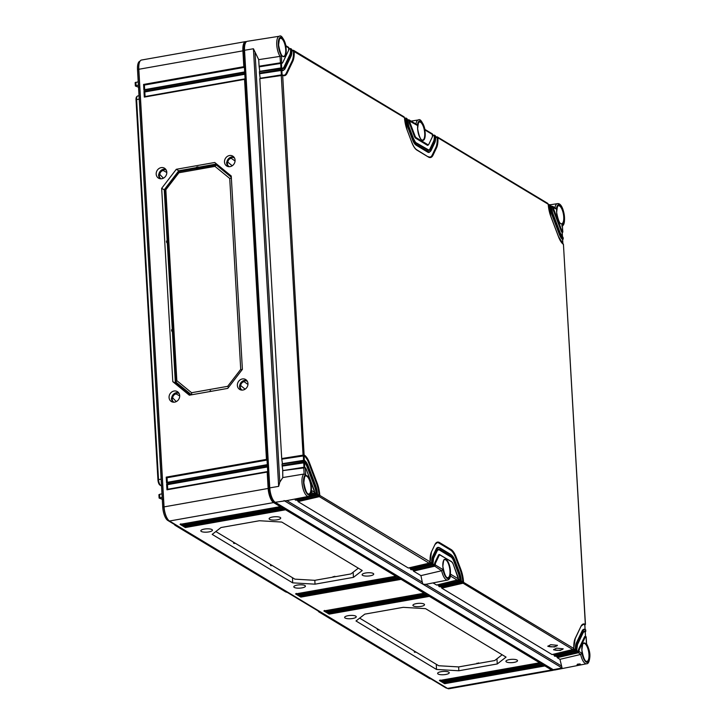 <?xml version="1.0" encoding="UTF-8"?>
<svg xmlns="http://www.w3.org/2000/svg" width="725" height="725" viewBox="0 0 725 725"><rect width="100%" height="100%" fill="white"/><g stroke="black" fill="none" stroke-linecap="round" stroke-linejoin="round"><path stroke-width="1.09" d="M285.704 591.881A4.332 1.595 80 0 1 285.568 591.836A4.332 1.595 80 0 1 285.442 591.772L175.187 525.38A4.332 1.595 -100 0 1 174.335 524.383M318.139 610.976A4.332 1.595 80 0 0 319 611.972L320.251 612.235M429.508 678.473A4.332 1.595 -100 0 1 429.381 678.428A4.332 1.595 -100 0 1 429.254 678.364L319 611.972M161.521 486.031L159.908 485.052A4.332 1.595 -100 0 1 157.941 479.868L136.028 99.842A4.332 1.595 -100 0 1 136.653 96.797L137.297 96.198A4.83 1.776 -100 0 1 137.668 95.99L139.019 95.727M285.442 591.772L175.985 525.725A4.83 1.776 -100 0 1 175.223 524.918M430.795 678.808L430.614 678.836A4.83 1.776 -100 0 1 430.197 678.772A4.83 1.776 -100 0 1 430.052 678.7L319.798 612.308A4.83 1.776 80 0 1 319.036 611.51M447.089 688.161A11.129 4.096 -100 0 1 445.821 687.844L167.783 520.441A11.129 4.096 -100 0 1 162.735 507.119L137.505 69.509A11.129 4.096 -100 0 1 139.998 61.217M444.661 683.693L442.268 682.252L542.508 664.508L441.788 681.962L439.395 680.521L539.627 662.777L429.372 596.385L329.141 614.129L326.739 612.688L426.499 594.654L326.259 612.398L323.867 610.957L424.098 593.213L401.088 579.357L300.857 597.101L298.455 595.66L398.696 577.916L297.975 595.37L295.583 593.929L395.823 576.185L285.568 509.793L185.328 527.546L182.927 526.096L283.167 508.352L182.446 525.806L180.054 524.365L280.294 506.621L273.579 502.579L169.487 521.012L447.524 688.415A12.035 4.432 -100 0 0 448.956 688.75L553.048 670.317A12.035 4.432 -100 0 1 551.616 669.991L544.901 665.949L444.661 683.693L444.942 682.877L443.573 682.053M167.176 518.33A11.129 4.096 -100 0 1 166.995 518.04A11.129 4.096 -100 0 1 163.913 506.911L138.683 69.301A11.129 4.096 -100 0 1 138.937 64.48A11.129 4.096 -100 0 1 139.01 64.153M169.487 521.012A12.035 4.432 -100 0 1 167.357 518.647A12.035 4.432 -100 0 1 164.031 506.603L138.801 69.002A12.035 4.432 -100 0 1 139.073 63.791A12.035 4.432 -100 0 1 141.493 60.039L245.585 41.606A12.035 4.432 -100 0 1 246.455 41.678M274.349 501.573L273.579 502.579A12.035 4.432 -100 0 1 268.123 488.179L267.19 472.057L166.958 489.801L267.317 471.64M167.711 489.275L166.958 489.801L166.623 484.046L266.863 466.293L266.791 465.142L166.56 482.895L166.224 477.132L266.465 459.387L244.552 79.36L144.311 97.105L145.073 96.579L144.801 91.966L244.805 74.267L244.153 72.446L143.913 90.199L244.271 72.029M144.674 89.664L143.913 90.199L143.586 84.435L243.818 66.691L242.893 50.569A12.035 4.432 -100 0 1 245.585 41.606M242.993 390.032A5.791 5.12 -58.9 0 0 247.769 385.483A5.791 5.12 -58.9 0 0 245.802 379.619A5.791 5.12 -58.9 0 0 242.349 378.948A5.791 5.12 -58.9 0 0 237.528 383.679A5.791 5.12 -58.9 0 0 239.83 389.533A5.791 5.12 -58.9 0 0 242.993 390.032M174.698 402.13A5.8 5.138 -58.9 0 0 179.483 397.581A5.8 5.138 -58.9 0 0 177.516 391.708A5.8 5.138 -58.9 0 0 174.054 391.029A5.8 5.138 -58.9 0 0 169.224 395.768A5.8 5.138 -58.9 0 0 171.535 401.632A5.8 5.138 -58.9 0 0 174.698 402.13M161.811 178.722A5.8 5.138 -58.9 0 0 166.596 174.163A5.8 5.138 -58.9 0 0 164.629 168.291A5.8 5.138 -58.9 0 0 161.177 167.62A5.8 5.138 -58.9 0 0 156.346 172.36A5.8 5.138 -58.9 0 0 158.648 178.223A5.8 5.138 -58.9 0 0 161.811 178.722M230.106 166.623A5.791 5.12 -58.9 0 0 234.882 162.074A5.791 5.12 -58.9 0 0 232.915 156.21A5.791 5.12 -58.9 0 0 229.472 155.54A5.791 5.12 -58.9 0 0 224.65 160.27A5.791 5.12 -58.9 0 0 226.952 166.125A5.791 5.12 -58.9 0 0 230.106 166.623M231.248 176.003L214.745 162.482L176.302 169.288L161.666 188.319L172.813 381.676L189.325 395.197L227.768 388.382L242.395 369.351L231.248 176.003M246.781 380.489A5.691 5.039 -58.9 0 0 244.561 380.371A5.691 5.039 121.1 0 0 239.667 386.017M239.531 386.081L240.383 385.845L239.531 386.081L239.73 387.313A5.691 5.039 121.1 0 0 241.053 389.996M239.594 387.232L240.328 387.059L240.256 385.908M240.328 387.059L239.73 387.313M240.138 385.899A5.093 4.504 121.1 0 1 244.506 380.897A5.093 4.504 121.1 0 1 247.388 381.386M242.132 390.113A5.093 4.504 121.1 0 1 240.193 387.159M247.95 384.449L244.126 381.685A3.988 3.525 121.1 0 0 240.709 385.573L245.104 389.18M178.595 392.696A5.691 5.039 -58.9 0 0 176.528 392.615A5.691 5.039 121.1 0 0 171.635 398.261M171.499 398.333L171.562 399.484L172.287 399.303L172.224 398.152L171.408 398.315M171.562 399.484L171.689 399.557A5.691 5.039 121.1 0 0 172.913 402.13M171.39 398.324L172.224 398.152M172.287 399.303L171.689 399.557M172.097 398.152A5.093 4.504 121.1 0 1 176.474 393.14A5.093 4.504 121.1 0 1 179.12 393.512M173.882 402.212A5.093 4.504 121.1 0 1 172.16 399.412M172.659 397.826L176.266 401.605M179.7 395.904L176.093 393.929A3.988 3.525 121.1 0 0 172.677 397.817M245.077 78.871L244.552 79.36L245.077 78.871L244.805 74.267M244.669 78.943L144.311 97.105L143.985 91.35L144.801 91.966M244.678 71.956L244.153 72.446L244.678 71.956L244.407 67.352L243.818 66.691M552.595 669.293A11.129 4.096 -100 0 1 552.042 669.039L274.005 501.627A11.129 4.096 -100 0 1 268.957 488.306L243.727 50.696A11.129 4.096 -100 0 1 245.657 42.63M267.715 471.567L267.19 472.057L267.715 471.567L267.452 466.963L266.863 466.293M267.317 464.653L266.791 465.142L267.317 464.653L267.054 460.049L266.465 459.387M144.674 89.637L144.402 85.061L244.407 67.352M167.711 489.239L167.448 484.662L267.452 466.963M266.918 464.725L167.312 482.361L167.049 477.757L267.054 460.049M143.586 84.435L144.402 85.061M166.623 484.046L167.448 484.662M166.56 482.895L167.312 482.361L166.56 482.895M166.224 477.132L167.049 477.757M553.837 669.954A12.035 4.432 -100 0 1 553.048 670.317M204.305 529.096A5.827 1.658 -3.3 0 1 212.434 530.147A5.827 1.658 -3.3 0 1 208.945 531.896A5.827 1.658 -3.3 0 1 200.807 530.818A5.827 1.658 -3.3 0 1 204.305 529.096M297.304 585.093A5.827 1.658 -3.3 0 1 305.433 586.144A5.827 1.658 -3.3 0 1 301.944 587.884A5.827 1.658 -3.3 0 1 293.806 586.815A5.827 1.658 -3.3 0 1 297.304 585.093M272.6 517.007A5.809 1.649 -3.3 0 1 280.72 518.058A5.809 1.649 -3.3 0 1 277.231 519.798A5.809 1.649 -3.3 0 1 269.111 518.728A5.809 1.649 -3.3 0 1 272.6 517.007M365.599 573.004A5.809 1.649 -3.3 0 1 373.719 574.055A5.809 1.649 -3.3 0 1 370.23 575.795A5.809 1.649 -3.3 0 1 362.11 574.726A5.809 1.649 -3.3 0 1 365.599 573.004M362.246 570.53L353.456 577.363L315.022 584.169L292.664 582.846L212.18 534.388L220.98 527.546L259.423 520.74L281.771 522.063L362.246 570.53M445.748 674.477A5.827 1.658 176.7 0 0 449.246 672.737A5.827 1.658 176.7 0 0 441.108 671.685A5.827 1.658 176.7 0 0 437.619 673.407A5.827 1.658 176.7 0 0 445.748 674.477M352.749 618.479A5.827 1.658 176.7 0 0 356.247 616.739A5.827 1.658 176.7 0 0 348.109 615.688A5.827 1.658 176.7 0 0 344.62 617.41A5.827 1.658 176.7 0 0 352.749 618.479M514.043 662.387A5.809 1.649 176.7 0 0 517.523 660.647A5.809 1.649 176.7 0 0 509.412 659.596A5.809 1.649 176.7 0 0 505.923 661.318A5.809 1.649 176.7 0 0 514.043 662.387M421.044 606.39A5.809 1.649 176.7 0 0 424.524 604.65A5.809 1.649 176.7 0 0 416.413 603.599A5.809 1.649 176.7 0 0 412.924 605.321A5.809 1.649 176.7 0 0 421.044 606.39M425.575 608.656L403.236 607.332L364.793 614.138L355.993 620.981L436.477 669.438L458.825 670.761L497.268 663.955L506.059 657.113L425.575 608.656M297.975 595.37L298.256 594.554L296.878 593.73M295.583 593.929L296.335 593.403L295.583 593.929M395.823 576.185L396.339 575.695L395.823 576.185M283.692 507.862L283.167 508.352L283.692 507.862L285.614 509.013L285.568 509.793M280.82 506.132L280.294 506.621L280.82 506.132L282.732 507.282L282.687 508.062M543.034 664.018L542.508 664.508L543.034 664.018L544.946 665.169L544.901 665.949M540.152 662.287L539.627 662.777L540.152 662.287L542.073 663.438L542.028 664.218M427.505 594.455L426.98 594.944L427.505 594.455L429.417 595.606L429.372 596.385M424.623 592.724L424.098 593.213L424.623 592.724L426.545 593.875L426.499 594.654M399.221 577.426L398.696 577.916L399.221 577.426L401.133 578.577L401.088 579.357M396.339 575.695L398.261 576.846L398.215 577.626M285.614 509.013L185.609 526.722L184.232 525.897M185.328 527.546L185.609 526.722M182.927 526.096L183.688 525.571L182.927 526.096M282.732 507.282L182.727 524.991L181.359 524.166M542.073 663.438L442.069 681.147L440.691 680.322M544.946 665.169L444.942 682.877M180.054 524.365L180.815 523.84L180.054 524.365M182.446 525.806L182.727 524.991M439.395 680.521L440.147 679.996L439.395 680.521M441.788 681.962L442.069 681.147M442.268 682.252L443.02 681.727L442.268 682.252M159.02 494.822L159.618 494.314L159.02 494.822M161.974 493.843L159.618 494.314L159.808 497.676L159.21 498.138L162.173 497.287M139.055 87.399L135.448 86.048L136.046 85.586L135.448 86.048M162.817 499.489L159.21 498.138M159.908 485.052L161.512 485.877M161.476 485.27L160.705 485.397A4.83 1.776 -100 0 1 158.512 479.615L161.122 479.134M136.028 99.842L136.599 99.588L158.512 479.615L157.941 479.868M139.209 99.108L136.599 99.588A4.83 1.776 -100 0 1 137.297 96.198M138.212 81.753L135.258 82.732L135.856 82.233L136.046 85.586L138.412 85.197M291.087 594.681L292.456 595.506M310.998 606.671L312.584 607.623M286.692 592.035L286.239 592.107A4.83 1.776 80 0 0 286.384 592.18A4.83 1.776 80 0 0 286.801 592.243L286.991 592.216M429.417 595.606L329.413 613.314L328.044 612.489M329.141 614.129L329.413 613.314M326.739 612.688L327.501 612.163L326.739 612.688M398.261 576.846L298.256 594.554M401.133 578.577L301.129 596.285L299.76 595.461M426.545 593.875L326.54 611.583L325.163 610.758M298.455 595.66L299.217 595.134L298.455 595.66M300.857 597.101L301.129 596.285M323.867 610.957L324.619 610.432L323.867 610.957M326.259 612.398L326.54 611.583M353.456 577.363L353.129 572.215M334.832 576.257L333.763 577.028L333.174 576.547M315.022 584.169L314.831 580.326L294.885 579.148L215.833 531.543M358.34 568.173L350.918 573.937L314.84 580.326M272.174 565.473L270.624 565.554L270.371 564.838L270.969 564.739M233.441 542.146L234.057 542.518M235.263 543.243L233.958 543.478L233.459 542.608M270.353 564.367L270.371 564.838M292.664 582.846L292.483 577.698M497.268 663.955L496.942 658.808M478.645 662.84L478.128 663.511L476.987 663.139M458.825 670.761L458.644 666.918L438.697 665.74L359.645 618.135M502.153 654.766L494.731 660.529L458.653 666.918M377.87 629.11L377.254 628.738M378.831 629.69L377.526 629.916L377.263 629.2M377.526 629.916L379.075 629.835M415.742 651.911L414.437 652.147L415.987 652.065M436.477 669.438L436.296 664.29M414.156 650.959L414.437 652.147M414.782 651.331L414.174 651.431M165.717 169.278A5.691 5.039 -58.9 0 0 163.642 169.206A5.691 5.039 121.1 0 0 158.748 174.852M158.612 174.924L158.675 176.075L159.409 175.894L159.346 174.743L158.53 174.906M158.675 176.075L158.811 176.148A5.691 5.039 121.1 0 0 160.035 178.722M158.503 174.915L159.346 174.743M159.409 175.894L158.811 176.148M159.219 174.743A5.093 4.504 121.1 0 1 163.587 169.732A5.093 4.504 121.1 0 1 166.243 170.094M160.995 178.803A5.093 4.504 121.1 0 1 159.273 175.994M166.813 172.496L163.216 170.52A3.988 3.525 121.1 0 0 159.79 174.408L163.379 178.187M233.903 157.08A5.691 5.039 -58.9 0 0 231.683 156.962A5.691 5.039 121.1 0 0 226.789 162.608M226.644 162.672L226.717 163.823L227.442 163.651L227.378 162.5L226.562 162.663M226.717 163.823L226.843 163.904A5.691 5.039 121.1 0 0 228.176 166.587M226.535 162.663L227.378 162.5M227.442 163.651L226.843 163.904M227.251 162.491A5.093 4.504 121.1 0 1 231.628 157.479A5.093 4.504 121.1 0 1 234.501 157.977M229.254 166.696A5.093 4.504 121.1 0 1 227.315 163.75M235.072 161.041L231.248 158.277A3.988 3.525 121.1 0 0 227.822 162.164L232.218 165.771M216.829 164.194L216.403 165.037L231.32 177.262L216.403 165.037M209.815 391.563L210.323 390.594L211.192 391.328M191.581 392.723L176.837 380.652L165.835 189.769L178.903 172.767L214.981 166.378L229.725 178.45L240.727 369.342L227.659 386.334L191.581 392.723L191.699 394.781M227.659 386.334L228.484 387.449M198.605 168.091L198.215 166.895L198.297 168.336L216.286 164.965L214.981 166.378M198.297 168.336L196.983 168.961L196.547 167.185L198.215 166.895M190.023 395.071L175.377 383.063L176.229 382.32M191.482 394.817L175.948 382.093L173.012 331.144L171.898 331.352L171.58 330.047L173.23 329.757L173.012 331.144M167.792 240.718L164.856 189.778L178.83 171.598L196.575 168.454M172.913 329.386L167.901 242.476L166.786 242.676L166.469 241.38L167.801 240.736L167.901 242.476M172.913 329.413L171.798 329.612M167.801 240.736L166.687 240.945M165.835 189.769L164.856 189.778M176.837 380.652L175.948 382.093M172.813 381.676L175.377 383.063L172.414 331.642L173.03 331.443M172.414 331.642L171.898 331.352M167.176 240.827L164.231 189.796L164.865 189.914M172.287 329.503L167.303 242.975L167.91 242.766M167.303 242.975L166.786 242.676M161.666 188.319L164.231 189.796L178.758 170.792L179.03 171.562M176.302 169.288L178.758 170.792L196.529 167.593M178.903 172.767L178.83 171.598M198.704 167.203L216.576 163.986M229.725 178.45L231.366 178.051M240.727 369.342L242.05 369.804M553.266 669.692A12.035 4.432 80 0 0 554.725 670.018L586.588 663.765A11.419 4.205 -100 0 1 580.662 654.448L559.954 659.324L562.074 667.97L553.266 669.692L275.237 502.289L286.81 500.594L422.276 582.157L423.056 584.268L425.829 584.296L561.295 665.867M244.542 50.279L253.424 48.756L258.707 59.64L280.049 56.378A11.419 4.205 -100 0 1 276.723 44.143A11.419 4.205 -100 0 1 279.333 36.25L247.27 41.307A12.035 4.432 80 0 0 244.542 50.279L269.772 487.88A12.035 4.432 80 0 0 275.237 502.289M580.553 664.363C580.272 665.061 579.094 665.296 577.037 665.052C577.055 664.028 578.224 663.801 580.553 664.363A0.598 0.535 121.1 0 1 580.054 664.154M579.964 663.892L577.544 664.363A0.598 0.535 -58.9 0 1 577.037 665.052M304.174 460.62L303.476 460.312L303.458 462.052L304.98 462.169A10.105 3.725 -100 0 1 307.781 466.574L315.393 486.665A10.105 3.725 -100 0 1 316.934 493.698L316.617 494.631A1.205 1.069 121.1 0 1 315.964 495.039L316.535 495.383A1.205 1.069 -58.9 0 0 317.188 494.976L317.505 494.042A11.546 4.25 80 0 0 315.747 485.94L308.125 465.84A11.546 4.25 80 0 0 304.908 460.783L282.025 464.082L282.107 465.459L303.458 462.052L304.554 462.695A9.624 3.543 -100 0 1 307.219 466.891L314.84 486.992A9.624 3.543 -100 0 1 316.299 493.689L316.109 494.223A0.725 0.643 121.1 0 1 315.719 494.468L309.611 495.882M282.813 470.588L282.107 465.459M311.496 492.366L313.662 493.653A1.205 1.069 -58.9 0 0 314.315 493.245L314.623 492.311A4.332 1.595 80 0 0 313.988 489.602L306.376 469.501A4.332 1.595 80 0 0 305.307 467.716L282.714 470.625L282.804 477.558L279.814 482.125L278.663 486.366L253.424 48.756M258.707 59.64L259.088 66.211L280.439 62.803L281.572 63.419A4.812 1.767 80 0 0 281.907 63.447L282.614 62.776M259.786 71.331L259.088 66.211M289.52 48.629L290.218 48.566A1.205 1.069 121.1 0 1 290.906 48.729L291.323 49.527A10.105 3.725 -100 0 1 290.507 55.136L284.753 67.18A10.105 3.725 -100 0 1 282.279 68.413L259.405 71.739L259.487 73.116L280.838 69.709L281.952 70.343A12.035 4.432 80 0 0 283.167 70.552L284.952 68.884M260.184 78.246L259.487 73.116M292.402 50.36L293.09 50.297A1.205 1.069 121.1 0 1 293.779 50.46L294.196 51.258A17.328 6.38 -100 0 1 292.827 61.253L287.064 73.288A17.328 6.38 -100 0 1 282.678 75.328L259.804 78.644L281.708 458.553L303.059 455.137L304.165 455.789A16.847 6.199 -100 0 1 308.977 463.23L316.481 483.348L308.859 463.248A16.847 6.199 80 0 0 304.074 455.817L304.328 460.312M282.415 463.674L281.708 458.553M304.572 467.534L303.775 467.58L304.128 474.005L305.714 474.884L305.307 467.716L304.4 467.208L282.632 470.616M282.804 477.558L304.128 474.005M281.237 62.749L281.962 62.867A4.332 1.595 80 0 0 282.895 62.296L288.659 50.252A4.332 1.595 80 0 0 289.012 48.131L286.031 46.337A10.223 3.761 -100 0 0 279.107 38.661A10.223 3.761 -100 0 0 281.545 55.698L280.049 56.378L280.439 62.803L281.237 62.749L280.847 63.401L281.445 63.438L281.708 67.96M314.641 492.719L316.191 493.653A9.624 3.543 80 0 0 314.722 487.01L307.11 466.909A9.624 3.543 80 0 0 304.473 462.731L282.551 466.048M304.255 462.006L303.866 462.65M316.617 494.631L315.846 494.269A0.598 0.535 121.1 0 1 315.701 494.323L309.874 495.683M315.719 494.468L315.964 495.039L295.147 499.878L294.93 499.027M298.392 498.347L295.084 499.117M432.073 564.15L431.565 563.742A0.725 0.643 121.1 0 1 431.176 563.987L431.991 564.902A1.205 1.069 -58.9 0 0 432.644 564.494L432.97 563.57A10.105 3.725 -100 0 1 433.777 557.951L437.293 550.619A10.105 3.725 -100 0 1 439.975 549.496L451.476 556.428A10.105 3.725 -100 0 1 454.493 560.978L459.133 573.212A10.105 3.725 -100 0 1 460.665 580.245L460.357 581.178A1.205 1.069 121.1 0 1 459.695 581.586L460.275 581.93A1.205 1.069 -58.9 0 0 460.928 581.522L461.245 580.589A11.546 4.25 80 0 0 459.478 572.487L454.838 560.244A11.546 4.25 80 0 0 451.403 555.042L439.894 548.118A11.546 4.25 80 0 0 436.831 549.396L433.314 556.728A11.546 4.25 80 0 0 432.399 563.225L432.073 564.15A1.205 1.069 121.1 0 1 431.411 564.558L410.604 569.397L410.531 568.636L409.19 567.829M410.604 569.397L411.175 569.741L432.1 564.866M450.515 576.067L457.393 580.199A1.205 1.069 -58.9 0 0 458.055 579.792L458.363 578.858A4.332 1.595 80 0 0 457.729 576.148L453.089 563.905A4.332 1.595 80 0 0 451.802 561.957L440.292 555.024A4.332 1.595 80 0 0 439.142 555.504L435.634 562.845A4.332 1.595 80 0 0 435.281 564.956L434.946 565.881A1.205 1.069 121.1 0 1 434.293 566.288L413.477 571.128L413.413 570.367L412.072 569.56M413.477 571.128L420.935 575.614L422.276 582.157M295.147 499.878L295.728 500.223L316.644 495.347M304.165 455.789L282.678 75.328L281.246 74.883L303.059 455.137L304.582 455.255A17.328 6.38 -100 0 1 309.53 462.913L317.142 483.004A17.328 6.38 -100 0 1 319.807 495.429L319.489 496.362A1.205 1.069 121.1 0 1 318.837 496.77L298.029 501.609L297.957 500.848L296.616 500.042M298.029 501.609L408.302 568.01L429.227 563.135M319.489 496.362L318.991 495.954A0.725 0.643 121.1 0 1 318.592 496.199L429.109 563.171A1.205 1.069 -58.9 0 0 429.771 562.763L430.097 561.839A17.328 6.38 -100 0 1 431.466 551.843L434.973 544.511A17.328 6.38 -100 0 1 439.577 542.59L451.086 549.514A17.328 6.38 -100 0 1 456.243 557.317L460.882 569.551A17.328 6.38 -100 0 1 463.547 581.976L463.23 582.909A1.205 1.069 121.1 0 1 462.568 583.317L441.761 588.156L441.688 587.395L440.347 586.588M441.761 588.156L552.042 654.557L572.85 649.718A1.205 1.069 -58.9 0 0 573.502 649.31L573.828 648.386A17.328 6.38 -100 0 1 575.206 638.39L580.961 626.346A17.328 6.38 -100 0 1 585.347 624.307L584.867 625.013M554.335 655.944L554.915 656.288L575.722 651.449A1.205 1.069 -58.9 0 0 576.384 651.041L576.71 650.117A10.105 3.725 -100 0 1 577.517 644.498L583.281 632.454A10.105 3.725 -100 0 1 585.746 631.221L585.673 629.844A11.546 4.25 80 0 0 582.818 631.239L577.055 643.274A11.546 4.25 80 0 0 576.13 649.772L575.804 650.697A1.205 1.069 121.1 0 1 575.152 651.104L554.335 655.944L554.272 655.183L552.93 654.376M585.854 643.637L586.48 643.936L585.854 643.637L586.48 643.936L586.072 636.768A4.332 1.595 80 0 0 585.129 637.347L579.366 649.392A4.332 1.595 80 0 0 579.021 651.503L578.686 652.428A1.205 1.069 121.1 0 1 578.024 652.835L557.217 657.675L557.144 656.913L555.803 656.107M557.217 657.675L559.954 659.324M433.052 582.909L436.586 585.039L457.502 580.163M460.357 581.178L459.849 580.77A0.725 0.643 121.1 0 1 459.451 581.015L459.695 581.586L438.888 586.425L438.815 585.664L437.474 584.857M438.888 586.425L439.459 586.77L460.384 581.894M430.097 562.237L431.656 563.171L431.303 563.787A0.598 0.535 121.1 0 1 431.157 563.842L410.531 568.636M432.644 564.494L433.015 563.633L432.399 563.225L431.303 563.787M431.656 563.171A12.035 4.432 -100 0 1 432.617 556.419L436.124 549.088A12.035 4.432 -100 0 1 437.882 547.42A12.035 4.432 -100 0 1 437.936 547.411M434.973 544.511L437.157 542.662A16.847 6.199 -100 0 1 439.16 543.125L450.669 550.058A16.847 6.199 -100 0 1 455.69 557.634L460.321 569.877A16.847 6.199 -100 0 1 462.913 581.957L462.722 582.501A0.725 0.643 121.1 0 1 462.333 582.746L441.661 587.549M463.23 582.909L462.459 582.547A0.598 0.535 121.1 0 1 462.314 582.601L441.688 587.395M461.254 580.997L462.804 581.93L462.459 582.547M462.804 581.93A16.847 6.199 80 0 0 460.212 569.895L455.572 557.652A16.847 6.199 80 0 0 450.56 550.076L439.051 543.143A16.847 6.199 80 0 0 437.103 542.672M458.372 579.266L459.922 580.199A9.624 3.543 80 0 0 458.463 573.557L453.823 561.313A9.624 3.543 80 0 0 450.959 556.981L439.45 550.058A9.624 3.543 80 0 0 438.362 549.786M432.979 563.968L434.538 564.911A4.812 1.767 -100 0 1 434.928 562.528L438.435 555.196A4.812 1.767 -100 0 1 439.142 554.534A4.812 1.767 -100 0 1 439.196 554.525M429.943 157.144A16.847 6.199 80 0 0 432.345 154.824L435.861 147.483A16.847 6.199 80 0 0 437.193 137.813L435.689 136.907M429.1 152.404A12.035 4.432 -100 0 1 429.046 152.413A12.035 4.432 -100 0 1 427.605 152.078L416.105 145.154A12.035 4.432 -100 0 1 412.516 139.744L407.885 127.5A12.035 4.432 -100 0 1 406.045 119.063L404.559 118.166M428.683 150.03A9.624 3.543 80 0 0 430.034 148.716L433.541 141.375A9.624 3.543 80 0 0 434.311 136.083L432.78 135.158M427.841 145.29A4.812 1.767 -100 0 1 427.786 145.299A4.812 1.767 -100 0 1 427.206 145.172L415.706 138.239A4.812 1.767 -100 0 1 414.274 136.083L409.634 123.839A4.812 1.767 -100 0 1 408.927 120.794L407.441 119.897M434.538 564.911L434.175 565.518A0.598 0.535 121.1 0 1 434.03 565.572L413.413 570.367M434.946 565.881L434.175 565.518M420.935 575.614L441.661 570.738L442.984 569.596L435.281 564.956L434.438 565.473A0.725 0.643 121.1 0 1 434.048 565.717L441.661 570.738A11.419 4.205 80 0 0 447.57 580.054L425.439 584.404M459.922 580.199L459.587 580.816A0.598 0.535 121.1 0 1 459.442 580.87L438.815 585.664M439.549 586.779L460.33 581.939L461.281 580.634L460.04 580.236L459.587 580.816M411.265 569.75L432.671 564.467M310.971 492.048L311.641 490.508A10.223 3.761 -100 0 1 305.134 490.1A10.223 3.761 -100 0 1 305.714 474.884M304.11 474.005A11.419 4.205 -100 0 0 302.515 486.484A11.419 4.205 -100 0 0 308.551 496.353C310.282 495.873 311.333 494.142 311.696 491.151L311.641 490.508L314.623 492.375M306.376 469.501L304.4 467.208M442.984 569.596A10.223 3.761 80 0 0 447.198 578.405A10.223 3.761 80 0 0 450.651 574.218L450.714 574.853C450.325 577.879 449.282 579.619 447.57 580.054M436.677 585.048L458.1 579.81L458.399 578.885L450.651 574.218L449.98 575.75M578.686 652.428L578.178 652.02A0.725 0.643 121.1 0 1 577.789 652.264L580.68 654.448L582.003 653.307L579.021 651.503L577.916 652.065A0.598 0.535 121.1 0 1 577.771 652.119L557.144 656.913M560.298 650.452L563.171 648.803L556.465 648.15L553.592 649.799L560.298 650.452M554.543 646.99L557.416 645.341L550.71 644.679L547.837 646.338L554.543 646.99M576.71 650.515L578.269 651.458L577.916 652.065M583.281 632.454L584.404 631.611A9.624 3.543 -100 0 1 585.347 631.765L585.773 629.962M585.737 631.493L585.057 632.046M436.133 136.907L436.831 136.844A1.205 1.069 121.1 0 1 437.519 137.007L437.936 137.804L548.254 204.251L547.801 203.417L548.218 204.205A17.328 6.38 -100 0 0 550.882 216.63L558.495 236.731A17.328 6.38 -100 0 0 563.443 244.388L585.338 624.578M437.519 137.007L437.302 137.75A16.847 6.199 -100 0 1 435.97 147.465L432.462 154.806A16.847 6.199 -100 0 1 429.988 157.135L427.986 156.663M437.302 137.75L437.936 137.804A17.328 6.38 -100 0 1 436.559 147.8L433.052 155.132A17.328 6.38 -100 0 1 428.448 157.053L416.947 150.12A17.328 6.38 -100 0 1 411.782 142.327L407.151 130.083A17.328 6.38 -100 0 1 404.487 117.658L404.07 116.87A1.205 1.069 -58.9 0 0 403.997 116.825L293.725 50.424L292.9 50.641A0.725 0.643 121.1 0 1 293.317 50.741L293.562 51.203A16.847 6.199 -100 0 1 292.229 60.918L286.466 72.962A16.847 6.199 -100 0 1 284.001 75.291A16.847 6.199 -100 0 1 282.614 75.137M404.976 118.139L405.674 118.075A1.205 1.069 121.1 0 1 406.362 118.247L406.788 119.045A11.546 4.25 80 0 0 408.547 127.156L413.187 139.399A11.546 4.25 80 0 0 416.63 144.592L428.131 151.525A11.546 4.25 80 0 0 431.203 150.247L434.71 142.907A11.546 4.25 80 0 0 435.634 136.418L435.236 135.638A1.205 1.069 -58.9 0 0 434.837 135.466M433.849 135.122L433.949 135.113A1.205 1.069 121.1 0 1 434.647 135.276L435.054 136.073A10.105 3.725 -100 0 1 434.248 141.683L430.741 149.024A10.105 3.725 -100 0 1 428.049 150.138L416.549 143.215A10.105 3.725 -100 0 1 413.54 138.665L408.9 126.422A10.105 3.725 -100 0 1 407.359 119.389L406.952 118.601A1.205 1.069 -58.9 0 0 406.553 118.438M436.785 137.333L437.193 137.813L436.785 137.333M551.589 206.426L552.278 206.353A1.205 1.069 121.1 0 1 552.976 206.525L552.776 207.35A4.812 1.767 80 0 0 553.483 210.368L561.096 230.459A4.812 1.767 80 0 0 562.292 232.444L562.827 232.091M555.622 208.12L552.912 206.489L552.097 206.707A0.725 0.643 121.1 0 1 552.504 206.806L552.296 206.843M554.933 207.966L556.392 209.126A10.223 3.761 -100 0 1 562.899 209.534A10.223 3.761 -100 0 1 562.31 224.759L562.827 232.063M552.976 206.525L553.402 207.332A4.332 1.595 80 0 0 554.036 210.042L561.648 230.142A4.332 1.595 80 0 0 562.727 231.927L562.038 232.788M561.775 226.01L562.31 224.759L562.718 232.236M562.437 236.767L562.192 232.48A4.812 1.767 -100 0 1 560.987 230.477L553.365 210.386A4.812 1.767 -100 0 1 552.668 207.341L551.181 206.444M548.716 204.686L549.405 204.622A1.205 1.069 121.1 0 1 550.094 204.794L550.52 205.592A11.546 4.25 80 0 0 552.287 213.703L559.899 233.803A11.546 4.25 80 0 0 563.126 238.851L563.044 237.474A10.105 3.725 -100 0 1 560.253 233.069L552.631 212.969A10.105 3.725 -100 0 1 551.1 205.936L550.683 205.148A1.205 1.069 -58.9 0 0 550.293 204.985M552.242 206.852L552.668 207.341L552.242 206.852M562.836 243.736L562.591 239.404A12.035 4.432 -100 0 1 559.229 234.139L551.616 214.047A12.035 4.432 -100 0 1 549.777 205.61L548.29 204.713M317.523 494.45L319.063 495.383A16.847 6.199 80 0 0 316.481 483.348M585.075 629.336L584.812 624.859A16.847 6.199 80 0 0 583.09 624.515M573.838 648.784L575.387 649.718A12.035 4.432 -100 0 1 576.348 642.966L582.112 630.922A12.035 4.432 -100 0 1 583.87 629.264A12.035 4.432 -100 0 1 583.924 629.255M585.474 636.332L585.211 631.774A9.624 3.543 80 0 0 584.35 631.62M578.269 651.458A4.812 1.767 -100 0 1 578.668 649.074L584.423 637.039A4.812 1.767 -100 0 1 585.129 636.369A4.812 1.767 -100 0 1 585.184 636.36M283.955 75.3A16.847 6.199 80 0 0 286.357 72.98L292.121 60.936A16.847 6.199 80 0 0 293.462 51.267L291.948 50.36M283.112 70.561A12.035 4.432 -100 0 1 283.058 70.57A12.035 4.432 -100 0 1 281.844 70.361L282.107 74.874M282.696 68.186A9.624 3.543 80 0 0 284.046 66.872L289.81 54.828A9.624 3.543 80 0 0 290.58 49.536L289.048 48.611M549.369 205.121L549.777 205.61L549.369 205.121M559.899 233.803L559.347 234.121A12.035 4.432 80 0 0 562.7 239.386L562.645 239.585M563.117 239.15L562.645 239.603M550.094 204.794L549.894 205.574A12.035 4.432 80 0 0 551.725 214.029L559.229 234.139M282.152 459.133L304.074 455.817M304.554 462.695L304.908 460.783L304.047 460.275L282.243 463.701M308.125 465.84L304.745 460.466L304.002 460.303M319.063 495.383L318.728 496A0.598 0.535 121.1 0 1 318.583 496.054L297.957 500.848M408.392 568.01L429.173 563.18L430.097 561.839L319.807 495.429L318.728 496M303.857 455.092L303.467 455.735M281.817 74.847L260.012 78.273M281.844 70.361L259.922 73.705M281.554 68.277L280.756 68.322L280.838 69.709L281.626 69.663L281.246 70.307M281.626 69.663L282.36 69.799A11.546 4.25 80 0 0 285.215 68.404L290.979 56.36A11.546 4.25 80 0 0 291.894 49.871L291.495 49.092A1.205 1.069 -58.9 0 0 291.106 48.919M293.054 50.786L293.462 51.267L293.054 50.786M293.779 50.46L293.099 50.777M284.001 75.291L281.771 74.865M290.181 49.055L290.58 49.536L290.181 49.055M290.906 48.729L290.689 49.463A9.624 3.543 -100 0 1 289.918 54.81L284.155 66.854A9.624 3.543 -100 0 1 282.741 68.186A9.624 3.543 -100 0 1 282.179 68.159M282.741 68.186L280.847 67.969L259.613 71.358M282.043 68.059L281.373 67.96M280.847 63.401L259.523 66.791M288.659 50.252L288.623 47.352M285.224 45.566L286.049 46.001C283.457 38.017 281.218 34.773 279.333 36.25M406.362 118.247L406.154 119.027A12.035 4.432 80 0 0 407.994 127.482L412.634 139.717A12.035 4.432 80 0 0 416.213 145.136L427.723 152.06A12.035 4.432 80 0 0 429.155 152.395L430.94 150.727M405.628 118.574L406.045 119.063L405.628 118.574M408.51 120.305L408.927 120.794L408.51 120.305M407.849 119.879L408.547 119.806A1.205 1.069 121.1 0 1 409.235 119.978L409.045 120.803A4.812 1.767 80 0 0 409.743 123.821L414.383 136.055A4.812 1.767 80 0 0 415.815 138.221L427.324 145.154A4.812 1.767 80 0 0 427.895 145.281L428.602 144.619M409.235 119.978L409.67 120.785A4.332 1.595 80 0 0 410.305 123.495L414.936 135.738A4.332 1.595 80 0 0 416.232 137.687L427.732 144.61A4.332 1.595 80 0 0 428.883 144.13L432.399 136.798A4.332 1.595 80 0 0 432.752 134.678L425.04 130.038A10.223 3.761 80 0 0 420.835 121.238A10.223 3.761 80 0 0 417.373 125.425L415.923 124.265M408.329 120.16L409.172 119.942L416.603 124.41M432.399 136.798L432.354 133.898M424.243 129.277L425.067 129.703C422.503 121.764 420.264 118.519 418.352 119.951A11.419 4.205 80 0 0 415.942 124.011M433.913 135.602L434.311 136.083L433.913 135.602M434.647 135.276L434.42 136.01A9.624 3.543 -100 0 1 433.65 141.357L430.142 148.688A9.624 3.543 -100 0 1 428.738 150.021A9.624 3.543 -100 0 1 428.004 149.957M316.191 493.653L315.846 494.269M575.387 649.718L575.034 650.334A0.598 0.535 121.1 0 1 574.898 650.388L554.272 655.183M575.804 650.697L575.034 650.334M574.907 650.533L575.722 651.449L576.438 651.059L576.71 650.117L575.496 649.709L575.306 650.289A0.725 0.643 121.1 0 1 574.907 650.533L554.244 655.337M585.347 624.307L584.867 625.041M553.683 649.482A4.812 1.368 176.7 0 0 560.28 650.08A4.812 1.368 176.7 0 0 563.162 648.721M547.928 646.02A4.812 1.368 176.7 0 0 554.525 646.618A4.812 1.368 176.7 0 0 557.407 645.259M175.187 525.38L176.438 525.652M429.254 678.364L430.505 678.627M446.401 687.744L445.821 687.844M168.608 520.296L167.783 520.441M269.791 488.161L162.735 507.119M244.561 50.551L137.505 69.509M143.985 91.35L244.216 73.597M552.142 669.021L551.616 669.991L447.524 688.415M233.713 543.324L235.018 543.097M270.624 565.554L271.929 565.319M196.547 167.185L196.629 168.626M210.323 390.594L210.377 391.473M197.427 166.841L197.535 168.862M173.257 330.346L171.617 330.636M168.146 241.67L166.505 241.96M582.628 644.19A9.153 3.371 -100 0 1 583.707 643.374A9.153 3.371 -100 0 1 588.972 654.584A9.153 3.371 -100 0 1 586.897 661.408L586.897 661.408A9.153 3.371 -100 0 1 585.61 661.001M304.6 476.787A9.153 3.371 -100 0 1 305.669 475.963L305.669 475.963A9.153 3.371 -100 0 1 310.934 487.173A9.153 3.371 -100 0 1 308.859 493.997L308.859 493.997A9.153 3.371 -100 0 1 307.572 493.598M443.618 560.488A9.153 3.371 -100 0 1 444.688 559.673A9.153 3.371 -100 0 1 449.953 570.874A9.153 3.371 -100 0 1 447.878 577.698L447.878 577.698A9.153 3.371 -100 0 1 446.591 577.299M444.688 559.673L444.688 559.673C444.062 558.431 443.455 560.67 442.866 566.379C444.362 574.336 446.038 578.106 447.878 577.698M442.839 566.343A9.516 3.507 -100 0 1 446.102 559.51A9.516 3.507 -100 0 1 450.424 570.91A9.516 3.507 -100 0 1 447.153 577.734A9.516 3.507 -100 0 1 442.839 566.343M556.392 209.126L552.776 207.35M564.204 217.002A9.516 3.507 -100 0 1 560.942 223.835A9.516 3.507 -100 0 1 556.619 212.434A9.516 3.507 -100 0 1 559.89 205.61A9.516 3.507 -100 0 1 564.204 217.002M552.631 212.969L551.136 205.982L549.894 205.574M586.48 643.936A10.223 3.761 -100 0 1 588.927 660.982A10.223 3.761 -100 0 1 582.003 653.307M581.858 650.044A9.516 3.507 -100 0 1 585.12 643.22A9.516 3.507 -100 0 1 589.443 654.612A9.516 3.507 -100 0 1 586.172 661.436A9.516 3.507 -100 0 1 581.858 650.044M311.406 487.2A9.516 3.507 -100 0 1 308.143 494.033A9.516 3.507 -100 0 1 303.82 482.632A9.516 3.507 -100 0 1 307.092 475.808A9.516 3.507 -100 0 1 311.406 487.2M316.299 493.689L317.514 494.133M281.545 55.698L281.572 63.419M278.59 45.023A9.516 3.507 -100 0 1 281.853 38.198A9.516 3.507 -100 0 1 286.176 49.59A9.516 3.507 -100 0 1 282.904 56.423A9.516 3.507 -100 0 1 278.59 45.023M290.979 56.36L291.939 49.925L290.689 49.463M282.052 68.059L281.952 70.343M462.913 581.957L573.828 648.503M407.151 130.083L404.487 117.658L293.562 51.203M434.71 142.907L435.671 136.472L434.42 136.01M408.9 126.422L407.396 119.435L406.154 119.027M417.373 125.425L409.045 120.803M417.609 128.733A9.516 3.507 -100 0 1 420.872 121.909A9.516 3.507 -100 0 1 425.194 133.3A9.516 3.507 -100 0 1 421.923 140.124A9.516 3.507 -100 0 1 417.609 128.733M583.707 643.374L583.707 643.374C583.081 642.132 582.474 644.371 581.885 650.08C583.38 658.037 585.057 661.816 586.897 661.408M418.379 122.878A9.153 3.371 -100 0 1 419.458 122.063A9.153 3.371 -100 0 1 424.723 133.273A9.153 3.371 -100 0 1 422.648 140.097L422.648 140.097A9.153 3.371 -100 0 1 421.361 139.689M419.458 122.063L419.458 122.063C418.833 120.821 418.225 123.06 417.636 128.769C419.132 136.726 420.808 140.496 422.648 140.097M557.398 206.589A9.153 3.371 -100 0 1 558.467 205.764L558.467 205.764A9.153 3.371 -100 0 1 563.742 216.974A9.153 3.371 -100 0 1 561.667 223.798L561.667 223.798A9.153 3.371 -100 0 1 560.38 223.4M279.37 39.177A9.153 3.371 -100 0 1 280.439 38.352A9.153 3.371 -100 0 1 285.704 49.563A9.153 3.371 -100 0 1 283.629 56.387L283.629 56.387A9.153 3.371 -100 0 1 282.342 55.988M280.439 38.352L280.439 38.352C279.814 37.12 279.207 39.358 278.618 45.068C280.113 53.016 281.789 56.795 283.629 56.387M279.814 482.125L255.073 53.052M303.829 467.253L282.714 470.625M303.712 462.668L303.974 467.208M304.473 462.731L304.727 467.217M282.451 466.012L303.657 462.632M307.781 466.574L307.11 466.909M315.393 486.665L314.722 487.01M302.452 497.549L295.048 499.271M431.176 563.987L410.504 568.79M439.894 548.118L439.432 547.737A12.035 4.432 80 0 0 437.991 547.402A12.035 4.432 80 0 0 436.233 549.07L432.725 556.401A12.035 4.432 80 0 0 431.765 563.162M433.314 556.728L432.617 556.419M429.662 562.935L431.157 563.842M431.466 551.843L430.097 561.957M434.746 544.973L431.257 552.305M439.577 542.59L439.051 543.143M451.086 549.514L450.56 550.076M456.243 557.317L455.572 557.652M460.882 569.551L460.212 569.895M462.333 582.746L572.958 649.682M460.819 581.704L462.314 582.601M459.478 572.487L461.245 580.68M454.838 560.244L459.423 572.324M451.403 555.042L450.932 554.661M436.831 549.396L436.124 549.088M432.535 564.666L434.03 565.572M434.048 565.717L413.377 570.521M439.142 555.504L438.553 555.178L435.036 562.509A4.812 1.767 80 0 0 434.647 564.866M435.634 562.845L434.928 562.528M440.292 555.024L439.83 554.643A4.812 1.767 80 0 0 439.25 554.507A4.812 1.767 80 0 0 438.553 555.178L438.435 555.196M451.802 561.957L451.331 561.567M439.142 554.534L451.603 561.621L453.098 563.814L458.363 578.922M457.946 579.964L459.442 580.87M459.451 581.015L438.788 585.818M454.493 560.978L453.932 561.295L458.463 573.557M459.133 573.212L458.572 573.538A9.624 3.543 -100 0 1 460.04 580.236M451.476 556.428L451.068 556.963A9.624 3.543 -100 0 1 453.932 561.295L453.823 561.313M439.975 549.496L439.558 550.039L450.959 556.981M437.293 550.619L438.417 549.777A9.624 3.543 -100 0 1 439.558 550.039L439.45 550.058M433.777 557.951L437.066 551.091M432.97 563.697L433.586 558.413M310.871 494.296L313.771 493.616M310.853 494.332L313.717 493.662L314.659 492.338L306.312 469.347M269.772 487.88L278.663 486.366M284.046 500.567L562.074 667.97M577.789 652.264L557.117 657.067M576.275 651.213L577.771 652.119M555.006 656.297L575.84 651.412M577.517 644.498L576.71 650.243M583.054 632.925L577.327 644.96M585.746 631.221L585.347 631.765M563.443 244.388L585.447 624.433M436.559 147.8L435.861 147.483M433.052 155.132L432.345 154.824M428.448 157.053L416.757 149.785C414.99 148.688 413.341 146.169 411.8 142.236L411.728 142.172M411.782 142.327L407.087 129.929M547.737 203.372L437.456 136.971L436.64 137.188A0.725 0.643 121.1 0 1 437.057 137.288L436.84 137.324M436.16 136.925L436.722 136.853M551.616 206.435L552.178 206.371M548.743 204.704L549.305 204.64M554.036 210.042L553.365 210.386M561.648 230.142L560.987 230.477M562.727 231.927L562.292 232.444M563.126 238.851L562.7 239.386M552.287 213.703L551.616 214.047M549.414 205.112L549.632 205.075A0.725 0.643 121.1 0 0 549.215 204.976L550.039 204.758L551.136 205.982M303.313 455.762L303.576 460.303M303.431 460.339L282.315 463.71M317.088 495.157L318.583 496.054M318.592 496.199L297.93 501.002M317.142 483.004L316.589 483.33A16.847 6.199 -100 0 1 319.181 495.411M309.53 462.913L308.859 463.248M282.052 459.106L303.258 455.717M281.209 74.911L260.094 78.282M281.083 70.325L281.345 74.865M259.822 73.678L281.028 70.289M285.215 68.404L290.752 56.831M292.827 61.253L292.121 60.936M287.064 73.288L286.357 72.98M292.429 50.378L292.991 50.306M289.556 48.638L290.109 48.575M405.003 118.157L405.565 118.093M407.885 119.888L408.438 119.824M291.939 49.925L290.843 48.693L290.027 48.91M290.507 55.136L289.81 54.828M284.753 67.18L284.046 66.872M280.811 67.996L259.695 71.367M280.693 63.419L280.947 67.96M259.432 66.763L280.638 63.383M282.895 62.296L288.432 50.723M288.613 47.352L288.541 47.306A1.205 1.069 -58.9 0 1 288.604 47.343L289.012 48.285M407.396 119.435L406.299 118.211L405.483 118.429M408.547 127.156L407.885 127.5M413.187 139.399L412.516 139.744M416.63 144.592L416.105 145.154M428.131 151.525L427.605 152.078M431.203 150.247L434.483 143.378M410.305 123.495L409.634 123.839M414.936 135.738L414.274 136.083M416.232 137.687L415.706 138.239M427.732 144.61L427.206 145.172M428.883 144.13L432.173 137.27M432.345 133.898L432.281 133.853A1.205 1.069 -58.9 0 1 432.345 133.889L432.743 134.832M435.671 136.472L434.583 135.24L433.767 135.457M434.248 141.683L433.541 141.375M430.741 149.024L430.034 148.716M428.049 150.138L427.587 149.758M416.549 143.215L416.358 142.879C415.778 142.843 414.836 141.411 413.549 138.575L413.477 138.511M413.54 138.665L408.837 126.268M554.951 207.722A11.419 4.205 -100 0 1 557.371 203.662L550.121 204.803M314.206 493.417L315.701 494.323M573.393 649.482L574.898 650.388M582.818 631.239L582.22 630.904L576.457 642.948A12.035 4.432 80 0 0 575.496 649.709M577.055 643.274L576.348 642.966M585.673 629.844L585.193 629.454A12.035 4.432 80 0 0 583.987 629.246A12.035 4.432 80 0 0 582.22 630.904L582.112 630.922M580.961 626.346L583.145 624.506A16.847 6.199 -100 0 1 584.939 624.85M575.206 638.39L574.998 638.852M552.124 654.557L573.557 649.328L575.197 638.671L580.743 626.817M586.072 636.768L585.582 636.378A4.812 1.767 80 0 0 585.238 636.351A4.812 1.767 80 0 0 584.54 637.012L578.777 649.056A4.812 1.767 80 0 0 578.387 651.412M585.129 637.347L584.423 637.039M579.366 649.392L578.668 649.074M166.995 518.04L167.357 518.647M244.724 78.898L144.973 96.561M244.325 71.992L144.574 89.655M267.371 471.594L167.611 489.257M266.972 464.689L167.212 482.352M138.937 64.48L139.073 63.791M295.818 593.92L395.95 576.185M183.171 526.087L283.303 508.361M180.289 524.356L280.43 506.621M439.631 680.503L539.763 662.777M442.504 682.243L542.635 664.508M159.101 497.975L158.911 494.686M429.381 678.428L430.197 678.772M135.348 85.894L135.158 82.596M285.568 591.836L286.384 592.18M326.984 612.679L427.116 594.944M298.7 595.651L398.832 577.916M324.102 610.948L424.234 593.213M270.942 565.717L272.21 565.491M234.03 543.487L235.299 543.27M379.112 629.862L377.843 630.079M416.023 652.083L414.754 652.31M167.874 240.7L166.614 240.927M172.985 329.377L171.725 329.603M196.502 167.122L196.593 168.78M577.426 664.209L580.072 664.009M308.859 493.997C307.019 494.405 305.352 490.626 303.847 482.669C304.446 476.959 305.044 474.73 305.669 475.963M561.667 223.798C559.818 224.206 558.15 220.427 556.655 212.47C557.244 206.761 557.851 204.532 558.467 205.764M454.847 560.153L451.204 554.707L439.703 547.783L437.882 547.42M308.551 496.353L286.42 500.703M563.271 244.062L558.504 236.64L550.891 216.539L548.254 204.251M404.523 117.704L403.997 116.825M436.958 137.397L435.68 136.626M562.482 236.821L562.237 232.553M562.437 239.703L563.225 238.996L563.144 237.601L560.262 232.979L552.64 212.878M552.414 206.915L551.154 206.154M549.532 205.184L548.272 204.423M562.89 243.781L562.636 239.477M295.818 500.232L317.242 494.994L315.756 485.841L308.134 465.749M293.217 50.85L291.939 50.079M290.344 49.119L289.048 48.339M288.541 47.306L286.003 45.775M405.801 118.637L404.532 117.876M408.683 120.368L407.414 119.607M432.281 133.853L425.022 129.476M434.076 135.666L432.789 134.886M428.738 150.021L416.358 142.879M418.352 119.951L411.102 121.102M561.993 225.937C567.05 225.502 564.023 202.13 557.371 203.662M585.764 629.952L583.87 629.264M585.12 629.345L584.867 624.923M585.447 624.424L584.658 625.131M585.519 636.342L585.265 631.838M586.561 643.755L586.172 636.876L585.129 636.369M586.543 643.7C589.108 648.739 590.204 653.116 589.851 656.841C589.371 661.635 588.283 663.946 586.588 663.765"/></g></svg>
